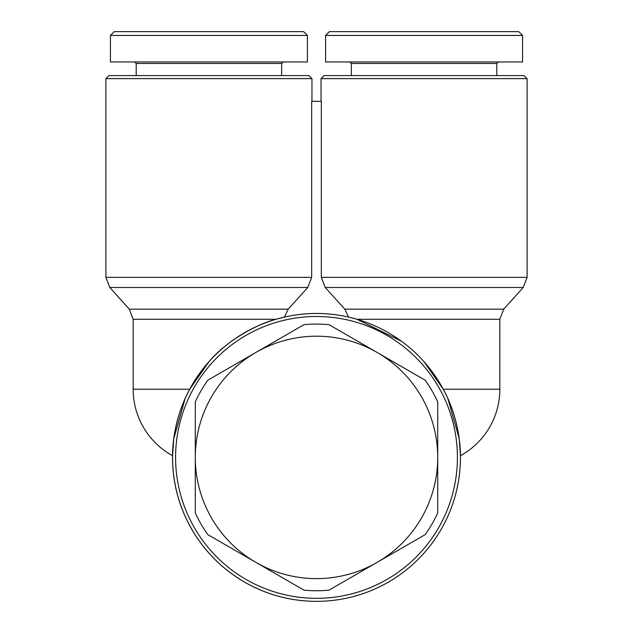 <?xml version="1.0" encoding="UTF-8"?>
<svg xmlns="http://www.w3.org/2000/svg" width="633" height="633" viewBox="0 0 633 633"><rect width="100%" height="100%" fill="white"/><g stroke="black" fill="none" stroke-linecap="round" stroke-linejoin="round"><path stroke-width="0.95" d="M316.5 316.5A140.914 140.914 0 0 1 457.414 457.414A140.914 140.914 0 0 1 316.5 598.32A140.914 140.914 0 0 1 175.586 457.414A140.914 140.914 0 0 1 316.5 316.5M424.078 361.775L443.266 389.224C461.52 422.338 460.381 456.417 460.428 455.697C460.381 456.417 461.52 422.338 443.266 389.224L424.063 361.76A143.936 143.936 0 0 1 316.5 601.35A143.936 143.936 0 0 1 172.564 457.414A143.936 143.936 0 0 1 316.5 313.47A143.936 143.936 0 0 1 460.436 457.414A143.936 143.936 0 0 1 316.5 601.35A143.936 143.936 0 0 1 284.462 317.078L288.213 309.149L307.773 287.485L311.673 277.349L311.673 101.351L321.327 101.351L321.327 277.349L325.227 287.485L344.787 309.149L348.538 317.078A143.936 143.936 0 0 0 284.462 317.078L276.004 319.285C261.943 322.498 228.853 337.99 208.922 361.775L189.734 389.224L208.922 361.775M524.077 75.588L527.107 78.619L524.077 75.588L324.072 75.588L321.042 78.619L527.107 78.619L527.107 277.349L321.327 277.349M401.449 341.211L356.996 319.285L348.538 317.078A143.936 143.936 0 0 1 401.449 341.211M348.538 317.078L356.996 319.285L499.833 319.285L499.833 389.224A75.754 75.754 0 0 1 460.428 455.697L459.21 438.622L447.848 398.529L459.21 438.622L460.428 455.697A75.754 75.754 0 0 0 499.833 389.224L443.266 389.224C461.52 422.338 460.381 456.417 460.428 455.697C460.381 456.417 461.52 422.338 443.266 389.224M308.928 75.588L311.958 78.619L308.928 75.588L108.923 75.588L105.893 78.619L311.958 78.619L311.958 101.351M134.679 61.955L136.198 63.466L281.653 63.466L281.653 75.588L281.653 63.466L283.165 61.955M208.922 35.44L307.409 35.44L307.409 61.955L110.435 61.955L110.435 35.44L208.922 35.44M307.409 61.955L307.409 35.44L303.618 31.65L114.225 31.65L110.435 35.44M349.835 61.955L351.347 63.466L496.802 63.466L496.802 75.588L496.802 63.466L498.321 61.955L496.802 63.466M424.078 35.44L522.565 35.44L522.565 61.955L325.591 61.955L325.591 35.44L424.078 35.44M518.775 31.65L522.565 35.44L518.775 31.65L329.382 31.65L325.591 35.44L329.382 31.65M316.5 590.747A133.334 133.334 0 0 1 303.998 590.154L255.89 562.381A121.212 121.212 0 0 0 437.712 457.414L437.712 512.959A133.334 133.334 0 0 1 425.21 534.608L329.002 590.154A133.334 133.334 0 0 1 316.5 590.747M303.998 324.666A133.334 133.334 0 0 1 329.002 324.666L377.11 352.439A121.212 121.212 0 0 0 255.89 352.439L303.998 324.666M185.153 398.529L173.79 438.622L172.572 455.697L173.79 438.622L185.153 398.529M189.734 389.224C171.48 422.338 172.619 456.417 172.572 455.697C172.619 456.417 171.48 422.338 189.734 389.224C171.48 422.338 172.619 456.417 172.572 455.697C172.619 456.417 171.48 422.338 189.734 389.224L133.167 389.224A75.754 75.754 0 0 0 172.572 455.697A75.754 75.754 0 0 1 133.167 389.224L133.167 319.285L276.004 319.285M195.288 512.959L195.288 457.414A121.212 121.212 0 0 0 255.89 562.381L207.79 534.608A133.334 133.334 0 0 1 195.288 512.959M195.288 457.414L195.288 401.86A133.334 133.334 0 0 1 207.79 380.211L255.89 352.439A121.212 121.212 0 0 0 195.288 457.414M377.11 352.439L425.21 380.211A133.334 133.334 0 0 1 437.712 401.86L437.712 457.414A121.212 121.212 0 0 0 377.11 352.439M325.227 287.485L523.214 287.485L527.107 277.349L523.214 287.485L503.726 309.149L344.787 309.149M288.213 309.149L129.274 309.149L133.167 319.285L129.274 309.149L109.786 287.485L307.773 287.485M311.673 277.349L105.893 277.349L105.893 78.619L105.893 277.349L109.786 287.485L105.893 277.349M321.042 78.619L321.042 101.351L321.042 78.619L324.072 75.588M108.923 75.588L105.893 78.619M522.565 35.44L522.565 61.955M351.347 63.466L351.347 75.588L351.347 63.466M136.198 63.466L136.198 75.588L136.198 63.466M499.833 389.224L499.833 319.285L503.726 309.149L523.214 287.485M527.107 78.619L527.107 277.349"/></g></svg>
